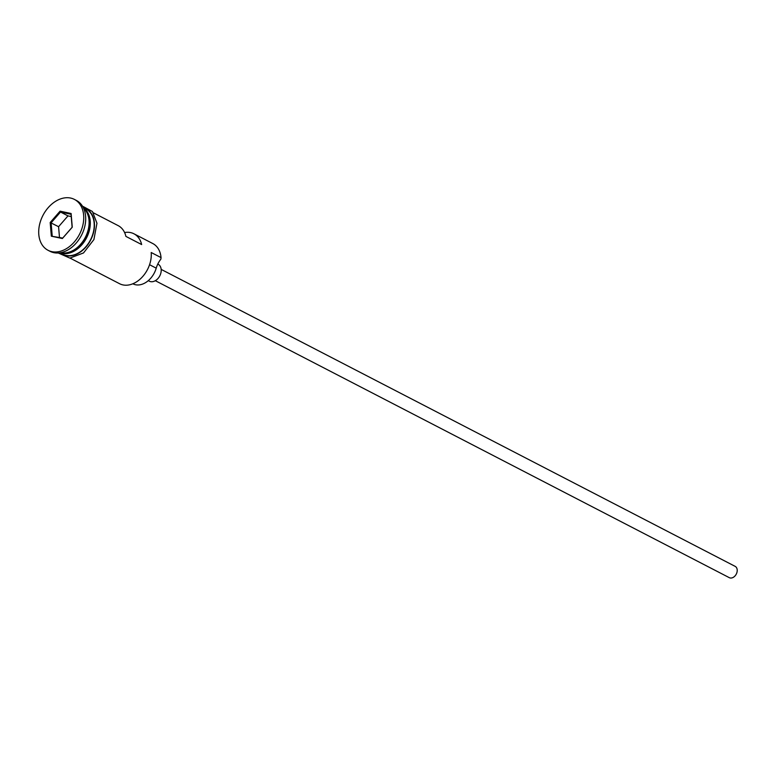 <?xml version="1.0" encoding="UTF-8"?>
<svg xmlns="http://www.w3.org/2000/svg" width="776" height="776" viewBox="0 0 776 776"><rect width="100%" height="100%" fill="white"/><g stroke="black" fill="none" stroke-linecap="round" stroke-linejoin="round"><path stroke-width="1.16" d="M132.861 283.774L132.977 283.832A19.419 13.949 117.4 0 0 156.219 268.166A19.099 13.716 117.4 0 1 160.884 259.135L161.039 257.603A25.472 18.294 -62.6 0 0 152.814 243.557L133.928 233.789A25.472 18.294 -62.6 0 0 124.587 232.548M161.175 269.388L735.144 566.354A6.363 4.569 117.4 0 1 737.2 569.865A6.363 4.569 117.4 0 1 734.707 576.258A6.363 4.569 117.4 0 1 729.294 577.664L155.316 280.699M157.79 264.053L158.091 264.218A9.554 6.858 117.4 0 1 161.185 269.485A9.554 6.858 117.4 0 1 157.441 279.069A9.554 6.858 117.4 0 1 149.322 281.184L148.294 280.65M60.577 252.695A25.472 18.294 -62.6 0 0 80.617 244.265A25.472 18.294 -62.6 0 0 89.027 220.345A25.472 18.294 -62.6 0 0 83.585 208.23M60.024 252.792A25.472 18.294 -62.6 0 0 80.976 245.769A25.472 18.294 -62.6 0 0 90.21 220.956A25.472 18.294 -62.6 0 0 83.342 207.726M48.054 250.299L50.023 251.317A28.654 20.574 -62.6 0 0 74.389 244.993A28.654 20.574 -62.6 0 0 85.612 216.213A28.654 20.574 -62.6 0 0 76.358 200.421L74.389 199.403A28.654 20.574 -62.6 0 0 50.023 205.727A28.654 20.574 -62.6 0 0 38.8 234.498A28.654 20.574 -62.6 0 0 48.054 250.299A28.654 20.574 -62.6 0 0 72.43 243.974A28.654 20.574 -62.6 0 0 83.643 215.194A28.654 20.574 -62.6 0 0 74.389 199.403M93.469 212.857L118.185 225.641A25.472 18.294 117.4 0 1 125.906 236.399L141.639 244.547A25.472 18.294 -62.6 0 0 133.928 233.789M161.039 257.603L151.204 252.51A25.472 18.294 -62.6 0 1 141.232 278.089A25.472 18.294 -62.6 0 1 119.572 283.715L70.063 258.098M59.859 252.821L62.507 254.189A25.472 18.294 -62.6 0 0 84.167 248.562A25.472 18.294 -62.6 0 0 94.138 222.993A25.472 18.294 -62.6 0 0 85.913 208.948L83.265 207.58M51.332 236.185L50.188 222.508L60.072 211.169L71.111 213.507L72.265 227.184L62.371 238.523L51.332 236.185L62.711 238.077L72.129 227.271L71.033 214.254L60.518 212.032L51.1 222.828L52.196 235.846M71.227 216.582L67.997 215.893L60.518 212.032L60.072 211.169M67.997 215.893L58.578 226.699L50.188 222.508M58.578 226.699L59.48 237.388M71.033 214.254L71.111 213.507M67.871 252.53A24.832 17.829 -62.6 0 0 89.318 220.966A24.832 17.829 -62.6 0 0 87.659 214.273M59.927 252.85A25.783 18.517 -62.6 0 0 82.877 250.085A25.783 18.517 -62.6 0 0 94.391 222.887A25.783 18.517 -62.6 0 0 83.333 207.609M156.219 268.166L149.555 264.713M82.469 206.154L92.431 211.499L96.961 223.255L93.906 239.561L83.527 252.937L69.859 258.098L58.239 252.986"/></g></svg>
